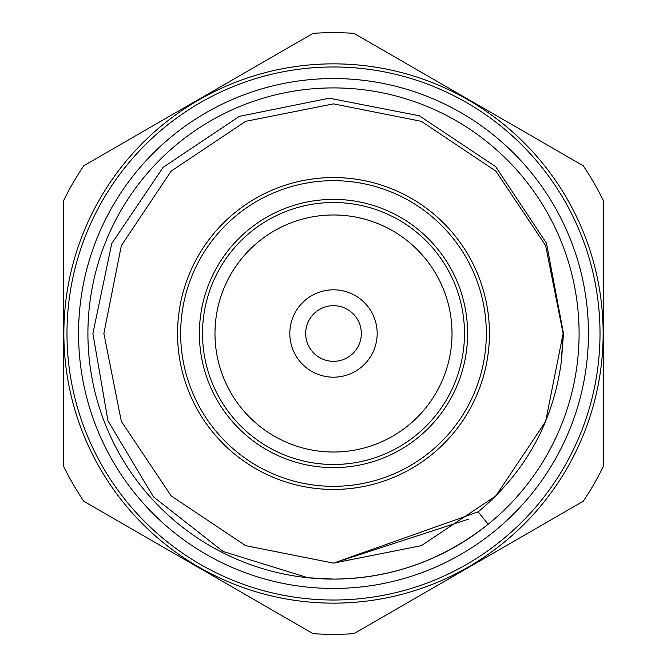 <?xml version="1.0" encoding="UTF-8"?>
<svg xmlns="http://www.w3.org/2000/svg" width="667" height="667" viewBox="0 0 667 667"><rect width="100%" height="100%" fill="white"/><g stroke="black" fill="none" stroke-linecap="round" stroke-linejoin="round"><path stroke-width="1" d="M600.017 333.5A266.517 266.517 0 0 0 333.5 66.983A266.517 266.517 0 0 0 66.983 333.5A266.517 266.517 0 0 0 333.5 600.017A266.517 266.517 0 0 0 600.017 333.5M63.857 333.5A269.643 269.643 0 0 1 333.5 63.857A269.643 269.643 0 0 1 603.143 333.5A269.643 269.643 0 0 1 333.5 603.143A269.643 269.643 0 0 1 63.857 333.5M333.5 588.444A254.944 254.944 0 0 1 78.556 333.5A254.944 254.944 0 0 1 333.5 78.556A254.944 254.944 0 0 1 588.444 333.5A254.944 254.944 0 0 1 333.5 588.444M561.897 357.337C554.369 420.077 526.455 471.586 478.147 511.856L488.194 524.245C442.421 560.355 390.862 578.639 333.5 579.089A245.589 245.589 0 0 0 579.089 333.5A245.589 245.589 0 0 0 333.5 87.911A245.589 245.589 0 0 0 87.911 333.5A245.589 245.589 0 0 0 333.5 579.089L308.004 577.764L223.12 551.484L153.418 496.823L107.954 420.81L92.888 333.5L111.731 243.58L163.056 167.4L239.328 116.358L329.265 98.191L419.301 115.775L495.681 166.658L546.473 243.172L563.473 333.5L561.439 361.339M333.5 177.555A155.945 155.945 0 0 1 489.445 333.5A155.945 155.945 0 0 1 333.5 489.445A155.945 155.945 0 0 1 177.555 333.5A155.945 155.945 0 0 1 333.5 177.555M333.5 486.326A152.826 152.826 0 0 0 486.326 333.5A152.826 152.826 0 0 0 333.5 180.674A152.826 152.826 0 0 0 180.674 333.5A152.826 152.826 0 0 0 333.5 486.326M333.5 467.609A134.109 134.109 0 0 1 199.391 333.5A134.109 134.109 0 0 1 333.5 199.391A134.109 134.109 0 0 1 467.609 333.5A134.109 134.109 0 0 1 333.5 467.609M333.5 202.51A130.99 130.99 0 0 0 202.51 333.5A130.99 130.99 0 0 0 333.5 464.49A130.99 130.99 0 0 0 464.49 333.5A130.99 130.99 0 0 0 333.5 202.51M333.5 214.982A118.518 118.518 0 0 0 214.982 333.5A118.518 118.518 0 0 0 333.5 452.018A118.518 118.518 0 0 0 452.018 333.5A118.518 118.518 0 0 0 333.5 214.982M63.357 465.891L63.357 201.109A300.842 300.842 0 0 1 83.767 165.741L313.081 33.35A300.842 300.842 0 0 1 353.919 33.35L583.233 165.741A300.842 300.842 0 0 1 603.643 201.109L603.643 465.891A300.842 300.842 0 0 1 583.233 501.259L353.919 633.65A300.842 300.842 0 0 1 313.081 633.65L83.767 501.259A300.842 300.842 0 0 1 63.357 465.891M103.869 333.5L121.344 245.623L171.127 171.127L245.623 121.344L333.5 103.869L421.377 121.344L495.873 171.127L545.656 245.623L563.131 333.5L561.23 363.048L563.131 333.5L545.656 245.623L495.873 171.127L421.377 121.344L333.5 103.869L245.623 121.344L171.127 171.127L121.344 245.623L103.869 333.5L121.344 421.377L171.127 495.873L245.623 545.656L333.5 563.131L478.147 511.856L333.5 563.131L245.623 545.656L171.127 495.873L121.344 421.377L103.869 333.5L121.344 245.623L171.127 171.127L245.623 121.344L333.5 103.869L421.377 121.344L495.873 171.127L545.656 245.623L563.131 333.5L545.656 421.377L495.873 495.873L421.377 545.656L333.5 563.131L245.623 545.656L171.127 495.873L121.344 421.377L103.869 333.5L121.344 245.623L171.127 171.127L245.623 121.344L333.5 103.869L421.377 121.344L495.873 171.127L545.656 245.623L563.131 333.5L545.656 421.377L495.873 495.873L421.377 545.656L333.5 563.131L245.623 545.656L171.127 495.873L121.344 421.377L103.869 333.5L121.344 245.623L171.127 171.127L245.623 121.344L333.5 103.869L421.377 121.344L495.873 171.127L545.656 245.623L563.131 333.5L545.656 421.377L495.873 495.873L421.377 545.656L333.5 563.131L245.623 545.656L171.127 495.873L121.344 421.377L103.869 333.5L121.344 245.623L171.127 171.127L245.623 121.344L333.5 103.869L421.377 121.344L495.873 171.127L545.656 245.623L563.131 333.5L545.656 421.377L495.873 495.873L421.377 545.656L333.5 563.131L245.623 545.656L171.127 495.873L121.344 421.377L103.869 333.5L121.344 245.623L171.127 171.127L245.623 121.344L333.5 103.869L421.377 121.344L495.873 171.127L545.656 245.623L563.131 333.5L545.656 421.377L495.873 495.873L421.377 545.656L333.5 563.131L245.623 545.656L171.127 495.873L121.344 421.377L103.869 333.5L121.344 245.623L171.127 171.127L245.623 121.344L333.5 103.869L421.377 121.344L495.873 171.127L545.656 245.623L563.131 333.5L545.656 421.377L495.873 495.873L421.377 545.656L333.5 563.131L245.623 545.656L171.127 495.873L121.344 421.377L103.869 333.5L121.344 245.623L171.127 171.127L245.623 121.344L333.5 103.869L421.377 121.344L495.873 171.127L545.656 245.623L563.131 333.5L561.23 363.048L563.131 333.5L545.656 245.623L495.873 171.127L421.377 121.344L333.5 103.869L245.623 121.344L171.127 171.127L121.344 245.623L103.869 333.5L121.344 421.377L171.127 495.873L245.623 545.656L333.5 563.131L468.743 519.084L333.5 563.131L245.623 545.656L171.127 495.873L121.344 421.377L103.869 333.5L121.344 245.623L171.127 171.127M333.5 103.869L421.377 121.344L495.873 171.127L545.656 245.623L563.131 333.5L561.23 363.048M377.18 333.5A43.68 43.68 0 0 0 333.5 289.82A43.68 43.68 0 0 0 289.82 333.5A43.68 43.68 0 0 0 333.5 377.18A43.68 43.68 0 0 0 377.18 333.5M361.322 333.5A27.822 27.822 0 0 0 333.5 305.678A27.822 27.822 0 0 0 305.678 333.5A27.822 27.822 0 0 0 333.5 361.322A27.822 27.822 0 0 0 361.322 333.5"/></g></svg>
